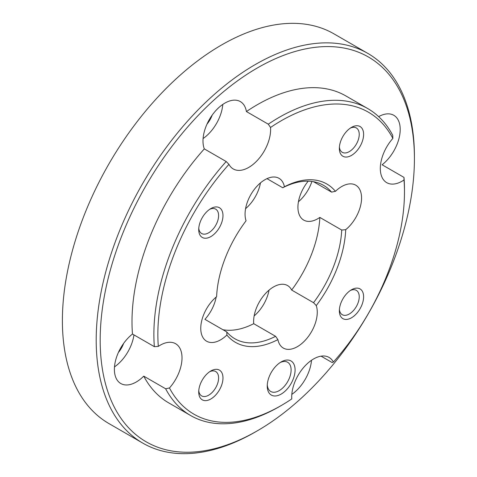 <?xml version="1.0" encoding="UTF-8"?>
<svg xmlns="http://www.w3.org/2000/svg" width="477" height="477" viewBox="0 0 477 477"><rect width="100%" height="100%" fill="white"/><g stroke="black" fill="none" stroke-linecap="round" stroke-linejoin="round"><path stroke-width="0.72" d="M216.159 297.07A28.125 16.236 120 0 1 204.913 319.334L226.796 331.962A88.597 51.152 120 0 0 234.875 338.765A88.597 51.152 120 0 0 275.605 336.321L277.906 339.612A28.125 16.236 120 0 0 283.314 348.061A28.125 16.236 120 0 0 297.38 346.666A28.125 16.236 120 0 0 316.263 305.596L313.538 302.686L291.662 290.052A28.125 16.236 120 0 0 287.577 285.562A28.125 16.236 120 0 0 273.512 286.957A28.125 16.236 120 0 0 253.728 323.692A88.597 51.152 120 0 1 222.932 329.732M254.14 315.923A28.125 16.236 120 0 0 269.022 290.141M313.538 181.713L331.557 192.118A88.597 51.152 120 0 0 323.472 185.309A88.597 51.152 120 0 0 282.748 187.753L284.423 186.763A28.125 16.236 120 0 0 279.015 178.315A28.125 16.236 120 0 0 264.95 179.71A28.125 16.236 120 0 0 246.066 220.779A91.411 52.774 -60 0 0 216.612 296.694A28.125 16.236 120 0 0 201.592 321.271A28.125 16.236 120 0 0 206.589 341.204A28.125 16.236 120 0 0 220.648 339.815A28.125 16.236 120 0 0 226.885 335.051L226.796 331.962M313.538 302.686A88.597 51.152 120 0 0 341.723 230.051L345.718 229.681A28.125 16.236 120 0 0 360.731 205.098A28.125 16.236 120 0 0 355.741 185.171A28.125 16.236 120 0 0 341.675 186.561A28.125 16.236 120 0 0 335.438 191.319L331.557 192.118M341.723 230.051L319.846 217.417A28.125 16.236 120 0 1 317.813 218.71A28.125 16.236 120 0 1 303.748 220.106A28.125 16.236 120 0 1 308.214 181.177M298.435 201.747A28.125 16.236 120 0 0 311.91 181.463M282.748 187.753L266.983 178.654M245.577 208.676A28.125 16.236 120 0 0 260.46 182.894M321.081 356.158L332.159 362.556L333.387 362.025A30.939 17.864 120 0 0 329.064 357.422A30.939 17.864 120 0 0 313.592 358.954A30.939 17.864 120 0 0 291.793 398.903A174.385 100.683 120 0 1 281.168 405.569A174.385 100.683 120 0 0 281.168 405.569L279.176 406.72A177.194 102.305 -60 0 1 190.579 415.497A177.194 102.305 -60 0 1 165.632 388.773L169.46 387.98A30.939 17.864 120 0 0 175.608 343.714A30.939 17.864 120 0 0 160.135 345.247A30.939 17.864 120 0 0 158.316 346.385L154.351 346.672A177.194 102.305 -60 0 1 226.187 161.524L228.942 164.35A174.385 100.683 120 0 0 158.316 346.385M291.817 394.378A30.939 17.864 120 0 0 311.505 360.272M228.942 164.35A30.939 17.864 120 0 0 233.265 168.953A30.939 17.864 120 0 0 248.738 167.421A30.939 17.864 120 0 0 270.537 127.466L268.289 124.187L246.412 111.558A30.939 17.864 120 0 0 240.336 101.583A30.939 17.864 120 0 0 224.87 103.115A30.939 17.864 120 0 0 204.311 148.89A177.194 102.305 120 0 0 132.475 334.043A30.939 17.864 120 0 0 115.404 361.178A30.939 17.864 120 0 0 120.8 383.526A30.939 17.864 120 0 0 136.273 381.994A30.939 17.864 120 0 0 143.756 376.144L165.632 388.773M114.492 366.891A30.939 17.864 120 0 0 133.948 334.896M118.421 352.431A18.001 10.393 120 0 0 123.621 343.422M268.289 124.187A177.194 102.305 -60 0 1 279.176 117.36A177.194 102.305 -60 0 1 367.773 108.583A177.194 102.305 -60 0 1 392.72 135.301L392.869 138.396A30.939 17.864 120 0 0 386.722 182.661A30.939 17.864 120 0 0 402.194 181.129A30.939 17.864 120 0 0 404.013 179.99L404.001 177.408L382.119 164.774A30.939 17.864 120 0 0 399.189 137.638A30.939 17.864 120 0 0 393.793 115.291A30.939 17.864 120 0 0 378.655 116.638M203.089 138.539A30.939 17.864 120 0 0 222.783 104.439M207.018 124.08A18.001 10.393 120 0 0 212.217 115.07M281.162 361.936L281.162 361.936A19.688 11.365 120 0 0 267.245 386.054A19.688 11.365 120 0 0 281.162 394.091A19.688 11.365 120 0 0 295.084 369.973A19.688 11.365 120 0 0 281.162 361.936M267.281 384.838A16.874 9.743 120 0 0 270.739 391.48A16.874 9.743 120 0 0 279.176 390.645A16.874 9.743 120 0 0 290.201 375.775A16.874 9.743 120 0 0 287.613 362.252A16.874 9.743 120 0 0 280.13 362.58M351.477 289.777L351.477 289.777A17.16 9.904 120 0 0 339.35 310.789A17.16 9.904 120 0 0 351.477 317.795A17.16 9.904 120 0 0 363.611 296.783A17.16 9.904 120 0 0 351.477 289.777M339.403 309.43A14.066 8.121 120 0 0 342.259 314.701A14.066 8.121 120 0 0 349.295 314.003A14.066 8.121 120 0 0 358.477 301.613A14.066 8.121 120 0 0 356.325 290.344A14.066 8.121 120 0 0 350.333 290.505M351.477 127.389L351.477 127.389A17.16 9.904 120 0 0 339.35 148.401A17.16 9.904 120 0 0 351.477 155.407A17.16 9.904 120 0 0 363.611 134.395A17.16 9.904 120 0 0 351.477 127.389M339.403 147.041A14.066 8.121 120 0 0 342.259 152.312A14.066 8.121 120 0 0 349.295 151.614A14.066 8.121 120 0 0 358.477 139.224A14.066 8.121 120 0 0 356.325 127.955A14.066 8.121 120 0 0 350.333 128.116M210.846 208.58L210.846 208.58A17.16 9.904 120 0 0 198.718 229.592A17.16 9.904 120 0 0 210.846 236.598A17.16 9.904 120 0 0 222.98 215.586A17.16 9.904 120 0 0 210.846 208.58M198.772 228.239A14.066 8.121 120 0 0 201.628 233.503A14.066 8.121 120 0 0 208.658 232.812A14.066 8.121 120 0 0 217.846 220.416A14.066 8.121 120 0 0 215.693 209.147A14.066 8.121 120 0 0 209.701 209.308M210.846 370.969L210.846 370.969A17.16 9.904 120 0 0 198.718 391.981A17.16 9.904 120 0 0 210.846 398.987A17.16 9.904 120 0 0 222.98 377.975A17.16 9.904 120 0 0 210.846 370.969M198.772 390.627A14.066 8.121 120 0 0 201.628 395.892A14.066 8.121 120 0 0 208.658 395.2A14.066 8.121 120 0 0 217.846 382.804A14.066 8.121 120 0 0 215.693 371.535A14.066 8.121 120 0 0 209.701 371.696M255.314 431.983A225.013 129.911 -60 0 1 255.308 431.983A225.013 129.911 -60 0 1 255.314 431.983L257.3 430.832A222.199 128.289 120 0 0 414.418 158.698A222.199 128.289 120 0 0 257.3 67.984A222.199 128.289 120 0 0 100.182 340.119A222.199 128.289 120 0 0 257.3 430.832L255.308 431.983A225.013 129.911 -60 0 1 142.802 443.127A225.013 129.911 -60 0 1 108.315 262.821A225.013 129.911 -60 0 1 255.308 64.538A225.013 129.911 -60 0 1 367.815 53.394A225.013 129.911 -60 0 1 414.418 156.402A225.013 129.911 -60 0 1 414.412 157.553M367.815 53.394L334.001 33.873A225.013 129.911 120 0 0 221.501 45.017A225.013 129.911 120 0 0 74.501 243.3A225.013 129.911 120 0 0 108.995 423.606L142.802 443.127M367.773 108.583L345.897 95.949A177.194 102.305 120 0 0 257.3 104.725A177.194 102.305 120 0 0 246.412 111.558M291.662 290.052A88.597 51.152 120 0 0 319.846 217.417M345.718 229.681A91.411 52.774 -60 0 1 316.263 305.596M275.605 336.321L253.728 323.692M277.906 339.612A91.411 52.774 -60 0 1 226.885 335.051M284.423 186.763A91.411 52.774 -60 0 1 335.438 191.319M404.001 177.408A177.194 102.305 -60 0 1 404.472 189.697L404.472 191.998A174.385 100.683 120 0 0 404.013 179.99M169.46 387.98A174.385 100.683 120 0 0 281.162 405.569L279.176 406.72M143.756 376.144A177.194 102.305 120 0 0 168.703 402.868L190.579 415.497M333.387 362.025A174.385 100.683 120 0 0 404.472 191.998M154.351 346.672L132.475 334.043M204.311 148.89L226.187 161.524M392.869 138.396A174.385 100.683 120 0 0 270.537 127.466M414.418 158.698L414.418 156.402"/></g></svg>
